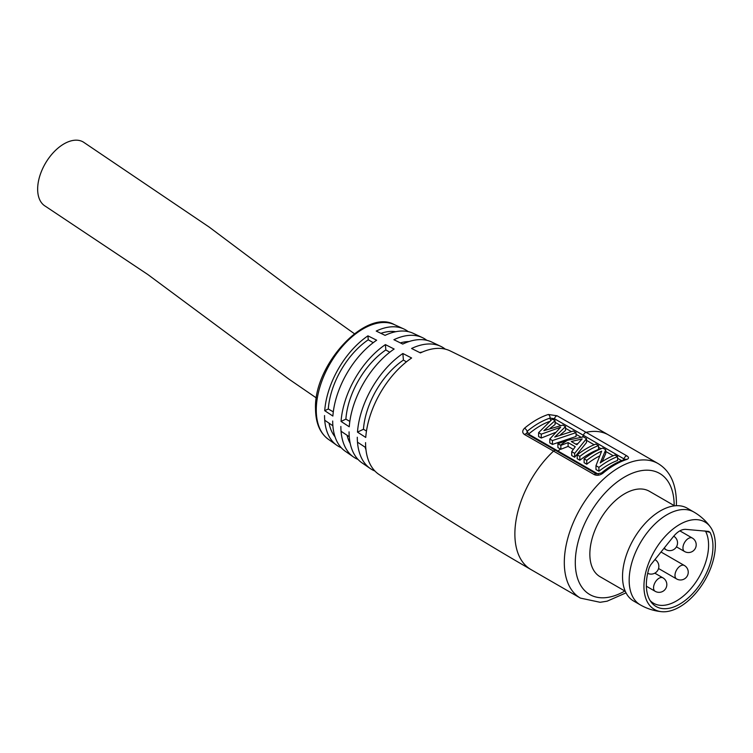 <?xml version="1.0" encoding="UTF-8"?>
<svg xmlns="http://www.w3.org/2000/svg" width="753" height="753" viewBox="0 0 753 753"><rect width="100%" height="100%" fill="white"/><g stroke="black" fill="none" stroke-linecap="round" stroke-linejoin="round"><path stroke-width="1.13" d="M622.524 576.487A53.595 30.939 -60 0 1 645.923 522.554A53.595 30.939 -60 0 1 687.225 508.19L693.861 512.031A53.595 30.939 120 0 0 652.569 526.385A53.595 30.939 120 0 0 629.169 580.328A53.595 30.939 120 0 0 640.266 604.857L633.631 601.026A53.595 30.939 120 0 1 622.524 576.487M643.947 586.323A50.489 29.151 120 0 0 661.671 611.7A50.489 29.151 120 0 0 697.438 591.18A50.489 29.151 120 0 0 715.35 545.097A50.489 29.151 120 0 0 710.493 527.138A50.489 29.151 120 0 0 670.339 531.289A50.489 29.151 120 0 0 643.947 586.323M673.606 536.334L650.639 564.919L649.284 567.433A47.119 27.202 120 0 0 651.194 602.146A47.119 27.202 120 0 0 695.188 590.766A47.119 27.202 120 0 0 710.023 532.362L708.667 531.411L685.691 529.359C681.634 529.218 677.606 531.543 673.606 536.334M650.074 600.499A45.556 26.308 120 0 0 653.472 603.2A45.556 26.308 120 0 0 694.605 583.933A45.556 26.308 120 0 0 705.73 531.562L704.827 530.931M710.023 532.362L704.864 531.072M674.603 505.837L649.387 491.285A49.322 28.473 120 0 0 624.726 493.723A49.322 28.473 120 0 0 592.507 537.19A49.322 28.473 120 0 0 600.066 576.713L625.282 591.274M676.354 505.705L676.429 502.289C676.09 483.605 669.963 470.7 658.066 463.556L608.64 435.018A77.672 44.841 120 0 0 586.06 432.326L626.703 455.791C629.103 457.287 629.094 458.521 626.694 459.49A77.672 44.841 120 0 0 602.908 473.213C599.868 475.378 596.96 475.83 594.183 474.569L553.54 451.103A77.672 44.841 120 0 0 514.873 533.999A77.672 44.841 -60 0 0 530.969 569.56L580.394 598.098L600.132 602.296L607.134 601.186L626.035 592.856M530.969 569.56C479.106 539.619 428.419 507.889 378.9 474.39A71.356 41.199 120 0 1 365.751 447.593A3744.547 2342.094 175.5 0 1 357.487 442.171A70.613 40.766 120 0 0 370.42 468.63L361.958 462.831A69.822 40.314 120 0 1 349.251 436.721A3744.547 2342.094 175.5 0 1 341.053 431.253A68.994 39.834 120 0 0 353.524 457.005A68.994 39.834 120 0 0 358.023 459.434M594.183 474.569A3.106 1.798 -60 0 1 596.385 473.919L555.742 450.454A3.106 1.798 -60 0 0 553.54 451.103L524.53 434.547C522.13 432.824 522.13 430.716 524.54 428.203A77.38 44.672 -60 0 1 548.306 414.489L557.06 415.769L586.06 432.326A3.106 1.798 120 0 0 583.396 435.281L624.839 459.415M353.524 457.005L345.119 451.132A68.128 39.335 120 0 1 332.873 425.765A3744.547 2342.094 175.5 0 1 324.722 420.249A67.215 38.808 120 0 0 336.732 445.239A67.215 38.808 120 0 0 341.213 447.687M324.722 410.686A3744.547 1965.245 -175.8 0 0 332.873 416.061A68.128 39.335 120 0 1 376.66 340.215A3744.547 1965.274 -124.2 0 0 367.935 335.847A67.215 38.808 120 0 0 324.722 410.686L328.299 408.983A62.141 35.88 -60 0 1 368.245 339.801L373.234 342.681M341.053 421.426A3744.547 1965.245 -175.8 0 0 349.251 426.782A69.822 40.314 120 0 1 394.139 349.044A3744.547 1965.274 -124.2 0 0 385.395 344.61A68.994 39.834 120 0 0 341.053 421.426L345.881 419.129A62.141 35.88 -60 0 1 385.818 349.947L389.772 352.225M357.487 432.118A3744.547 1965.245 -175.8 0 0 365.751 437.437A71.356 41.199 120 0 1 411.618 358.004A3744.547 1965.274 -124.2 0 0 402.874 353.505A70.613 40.766 120 0 0 357.487 432.118L363.454 429.276A62.141 35.88 -60 0 1 403.401 360.094L406.422 361.835M426.8 340.309A68.994 39.834 120 0 0 422.442 337.636L413.162 333.287A68.128 39.335 120 0 0 385.065 335.367A3744.547 2342.122 -115.5 0 0 376.218 331.066A67.215 38.808 120 0 1 403.853 328.976A67.215 38.808 120 0 1 408.22 331.621M445.305 349.147A70.613 40.766 120 0 0 440.957 346.446L431.714 342.022A69.822 40.314 120 0 0 402.742 344.074A3744.547 2342.122 -115.5 0 0 393.904 339.707A68.994 39.834 120 0 1 422.442 337.636M608.64 435.018C556.778 405.076 503.964 377.046 450.19 350.907A71.356 41.199 120 0 0 420.409 352.922A3744.547 2342.122 -115.5 0 0 411.58 348.479A70.613 40.766 120 0 1 440.957 346.446M370.42 468.63A70.613 40.766 120 0 0 374.928 471.039M316.392 397.979L288.776 379.041L147.767 274.478L45.349 206.218A37.283 21.781 -59.4 0 1 37.65 189.163A37.283 21.781 -59.4 0 1 54.197 151.682A37.283 21.781 -59.4 0 1 83.31 142.035L209.193 227.086L295.063 291.458L354.39 333.72M335.029 436.806A62.141 35.88 -60 0 1 329.033 423.167M350.211 443.423A62.141 35.88 -60 0 1 347.039 435.243M365.949 449.654A62.141 35.88 -60 0 1 365.101 447.169M524.53 434.547A3.106 1.817 -60.6 0 1 526.733 433.897L527.147 431.337A74.754 43.156 -60 0 1 550.104 418.084L554.406 418.724L583.396 435.281A2.334 1.346 120 0 1 582.285 437.004M598.353 474.23L529.105 434.443L529.095 433.681A2.334 1.017 50.2 0 1 527.147 431.337A3.106 1.365 50.2 0 0 524.54 428.203M557.907 443.705L560.863 445.409L568.101 442.595L575.264 446.727L571.706 451.668L574.661 453.372L586.512 438.66L583.406 436.862L567.451 440.279L557.907 443.705L557.907 447.574L560.863 449.277L568.101 446.407L573.287 449.4M549.784 439.037L549.784 442.905L552.438 444.421L576.054 436.486L576.054 432.617L573.268 431.017L554.754 437.06L565.522 426.575L562.868 425.069L543.864 430.65L555.083 420.635L552.335 419.082L538.602 432.664L541.256 434.17L560.627 427.262L549.784 439.037L552.438 440.561L576.054 432.617M538.602 432.664L538.602 436.533L541.256 438.039L555.243 432.504M550.132 428.288L555.083 424.504L555.083 420.635M560.514 434.669L565.522 430.443L565.522 426.575M586.512 438.66L586.512 442.519L574.661 457.24L571.706 455.537L571.706 451.668M595.981 465.683L601.638 451.179A77.672 44.841 120 0 0 586.766 460.365L584.121 458.841A77.672 44.841 120 0 1 602.786 448.054L605.723 449.748L600.226 462.935A77.672 44.841 120 0 1 614.937 455.066L617.582 456.6L617.582 460.459A73.013 42.159 120 0 0 598.908 471.246L595.981 469.552L595.981 465.683L598.908 467.378L598.908 471.246M599.548 456.007A73.013 42.159 120 0 0 586.766 464.234L584.121 462.7L584.121 458.841M605.723 449.748L605.723 453.607L602.127 461.664M577.203 454.85A77.672 44.841 120 0 1 595.877 444.063L598.531 445.597L598.531 449.456A73.013 42.159 120 0 0 579.857 460.243L577.203 458.709L577.203 454.85L579.857 456.374L579.857 460.243M560.863 445.409L560.863 449.277M571.273 441.531L576.864 444.759L582.173 438.905L571.273 441.531M574.661 453.372L574.661 457.24M568.101 442.595L568.101 446.407M577.824 443.602L575.716 444.101M617.582 456.6A77.672 44.841 120 0 0 598.908 467.378M586.766 460.365L586.766 464.234M598.531 445.597A77.672 44.841 120 0 0 579.857 456.374M552.438 440.561L552.438 444.421M541.256 434.17L541.256 438.039M367.935 335.847L368.245 339.801M328.299 408.983L333.297 411.863M385.395 344.61L385.818 349.947M345.881 419.129L349.834 421.407M402.874 353.505L403.401 360.094M363.454 429.276L366.476 431.027M380.896 333.334A62.141 35.88 -60 0 1 395.711 331.715M400.351 342.888A62.141 35.88 -60 0 1 409.03 341.551M419.713 352.573A62.141 35.88 -60 0 1 422.301 352.065M654.969 559.611A7.765 4.48 120 0 0 654.922 559.583L654.969 559.611A7.765 7.765 0 0 1 658.856 566.341A7.765 7.765 0 0 1 647.684 573.325M646.356 586.211L655.166 591.303A7.765 4.48 -60 0 1 653.557 587.745A7.765 4.48 120 0 1 656.955 579.932A7.765 4.48 120 0 1 662.941 577.852L654.809 573.155M658.546 568.515L676.589 578.935A7.765 4.48 -60 0 1 674.98 575.377A7.765 4.48 120 0 1 678.368 567.564A7.765 4.48 120 0 1 684.355 565.484L661.012 552.005M676.448 546.829L684.552 551.507A7.765 4.48 -60 0 1 682.943 547.949A7.765 4.48 120 0 1 686.331 540.136A7.765 4.48 120 0 1 692.318 538.056L679.865 530.856M663.873 548.448L665.878 549.605A7.765 4.48 -60 0 1 664.485 547.685M674.161 505.583A69.907 40.361 120 0 0 674.161 505.461A69.907 40.361 120 0 0 624.726 476.922A69.907 40.361 120 0 0 575.292 562.538A69.907 40.361 120 0 0 624.83 591.011M658.066 463.556A77.672 44.841 120 0 0 598.211 484.367A77.672 44.841 120 0 0 564.308 562.538A77.672 44.841 120 0 0 580.394 598.098M341.053 431.253A68.994 39.834 -60 0 1 340.864 426.443M349.251 436.721A69.822 40.314 -60 0 1 349.063 431.855M357.487 442.171A70.613 40.766 -60 0 1 357.299 437.248M365.751 447.593A71.356 41.199 -60 0 1 365.563 442.632M328.204 439.187C319.903 433.013 315.676 422.894 315.526 408.841C313.634 364.838 365.864 308.354 394.356 324.618A66.245 38.252 120 0 0 343.999 344.61A66.245 38.252 120 0 0 316.269 410.009A66.245 38.252 120 0 0 328.204 439.187L336.732 445.239M324.543 415.571A67.215 38.808 120 0 0 324.722 420.249M332.873 425.765A68.128 39.335 -60 0 1 332.685 421.021M557.06 415.769A3.106 1.817 119.4 0 0 554.406 418.724A2.334 1.365 119.4 0 1 553.803 419.91M626.703 455.791A3.106 1.798 120 0 0 624.039 458.746A2.334 1.346 120 0 1 623.456 459.895M626.694 459.481A3.106 2.137 -107.8 0 0 625.263 459.283L625.263 459.283C617.253 461.881 609.299 466.465 601.393 473.035L596.385 473.919M602.908 473.213A3.106 1.365 -129.8 0 0 601.393 473.035M526.733 433.897L555.742 450.454M548.306 414.489A3.106 2.137 72.2 0 1 550.104 418.084A2.334 1.61 72.2 0 0 550.81 420.221M555.083 422.367L560.59 425.483M565.522 428.288L571.094 431.478M576.054 434.321L581.034 437.192M586.512 440.354L594.145 444.759M598.531 447.291L601.054 448.75M605.723 451.442L613.196 455.753M617.582 458.295L621.592 460.61M560.467 449.042A73.013 42.159 120 0 0 558.095 450.991A2.334 1.346 -60 0 1 557.38 451.405M529.105 434.443A2.334 1.365 -60.6 0 1 528.418 434.848M529.095 433.681A72.777 42.017 -60 0 1 549.135 421.576M567.451 440.279A77.672 44.841 120 0 0 560.467 445.183M661.671 611.7C654.009 610.947 646.883 608.659 640.266 604.857M693.861 512.031C700.459 515.852 706.003 520.888 710.493 527.138M655.166 591.303A7.765 7.765 0 0 0 666.819 584.573A7.765 7.765 0 0 0 662.941 577.852M676.589 578.935A7.765 7.765 0 0 0 688.242 572.205A7.765 7.765 0 0 0 684.355 565.484M684.552 551.507A7.765 7.765 0 0 0 696.205 544.777A7.765 7.765 0 0 0 692.318 538.056M665.878 549.605A7.765 7.765 0 0 0 677.531 542.875A7.765 7.765 0 0 0 673.719 536.192M394.356 324.618L403.853 328.976M624.934 459.979L625.263 459.283"/></g></svg>
